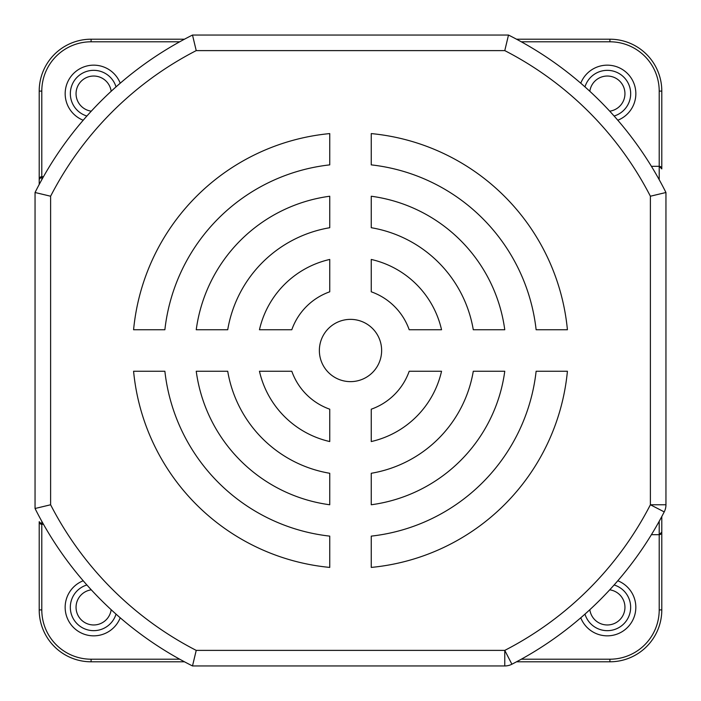 <?xml version="1.0" encoding="UTF-8"?>
<svg xmlns="http://www.w3.org/2000/svg" width="701" height="701" viewBox="0 0 701 701"><rect width="100%" height="100%" fill="white"/><g stroke="black" fill="none" stroke-linecap="round" stroke-linejoin="round"><path stroke-width="1.05" d="M617.8 580.77A28.539 28.539 0 0 1 607.311 635.842A28.539 28.539 0 0 1 580.77 617.8M584.976 614.12A23.343 23.343 0 0 0 630.401 610.746A23.343 23.343 0 0 0 614.12 584.976M580.77 83.2A28.539 28.539 0 0 1 635.343 88.352A28.539 28.539 0 0 1 617.8 120.23M614.12 116.024A23.343 23.343 0 0 0 607.311 70.345A23.343 23.343 0 0 0 584.976 86.88M83.2 120.23A28.539 28.539 0 0 1 93.689 65.158A28.539 28.539 0 0 1 120.23 83.2M116.024 86.88A23.343 23.343 0 0 0 70.599 90.254A23.343 23.343 0 0 0 86.88 116.024M120.23 617.8A28.539 28.539 0 0 1 65.657 612.648A28.539 28.539 0 0 1 83.2 580.77M86.88 584.976A23.343 23.343 0 0 0 93.689 630.655A23.343 23.343 0 0 0 116.024 614.12M179.701 41.797L91.086 41.797A49.289 49.289 0 0 0 41.797 91.086L39.203 91.086L39.203 179.29A2.594 2.594 0 0 1 41.797 176.687L39.203 179.29L39.203 184.477L39.203 91.086A51.883 51.883 0 0 1 91.086 39.203L184.477 39.203M184.477 661.797L91.086 661.797A51.883 51.883 0 0 1 39.203 609.914L39.203 521.71L41.797 524.313A2.594 2.594 0 0 1 39.203 521.71L39.203 609.914L41.797 609.914A49.289 49.289 0 0 0 91.086 659.203L179.701 659.203M521.299 659.203L609.914 659.203A49.289 49.289 0 0 0 659.203 609.914L661.797 609.914L661.797 532.094A2.594 2.594 0 0 1 659.203 534.688L661.797 532.094L661.797 516.523L661.797 609.914A51.883 51.883 0 0 1 609.914 661.797L516.523 661.797M516.523 39.203L609.914 39.203A51.883 51.883 0 0 1 661.797 91.086L661.797 168.906L659.203 166.312A2.594 2.594 0 0 1 661.797 168.906L661.797 91.086L659.203 91.086A49.289 49.289 0 0 0 609.914 41.797L521.299 41.797M43.48 524.313L41.797 524.313L41.797 609.914M41.797 91.086L41.797 176.687L43.48 176.687M659.203 609.914L659.203 534.688L651.413 534.688M651.413 166.312L659.203 166.312L659.203 91.086M319.367 350.5A31.133 31.133 0 0 1 350.5 319.367A31.133 31.133 0 0 1 381.633 350.5A31.133 31.133 0 0 1 350.5 381.633A31.133 31.133 0 0 1 319.367 350.5M35.05 508.497L35.05 192.503A352.805 352.805 0 0 1 192.503 35.05L508.497 35.05A352.805 352.805 0 0 1 665.95 192.503L665.95 504.773A15.562 15.562 0 0 1 664.224 511.896A352.805 352.805 0 0 1 511.896 664.224A15.562 15.562 0 0 1 504.773 665.95L192.503 665.95A352.805 352.805 0 0 1 35.05 508.497L50.612 504.773A337.242 337.242 0 0 0 196.227 650.388L192.503 665.95A352.805 352.805 0 0 1 35.05 508.497M441.551 329.75L409.2 329.75A62.258 62.258 0 0 0 371.25 291.8L371.25 259.449A93.391 93.391 0 0 1 441.551 329.75M504.764 329.75L473.28 329.75A124.524 124.524 0 0 0 371.25 227.72L371.25 196.236A155.648 155.648 0 0 1 504.764 329.75M567.416 329.75L536.125 329.75A186.781 186.781 0 0 0 371.25 164.875L371.25 133.584A217.906 217.906 0 0 1 567.416 329.75M329.75 259.449L329.75 291.8A62.258 62.258 0 0 0 291.8 329.75L259.449 329.75A93.391 93.391 0 0 1 329.75 259.449M329.75 196.236L329.75 227.72A124.524 124.524 0 0 0 227.72 329.75L196.236 329.75A155.648 155.648 0 0 1 329.75 196.236M329.75 133.584L329.75 164.875A186.781 186.781 0 0 0 164.875 329.75L133.584 329.75A217.906 217.906 0 0 1 329.75 133.584M536.125 371.25L567.416 371.25A217.906 217.906 0 0 1 371.25 567.416L371.25 536.125A186.781 186.781 0 0 0 536.125 371.25M259.449 371.25L291.8 371.25A62.258 62.258 0 0 0 329.75 409.2L329.75 441.551A93.391 93.391 0 0 1 259.449 371.25M196.236 371.25L227.72 371.25A124.524 124.524 0 0 0 329.75 473.28L329.75 504.764A155.648 155.648 0 0 1 196.236 371.25M409.2 371.25L441.551 371.25A93.391 93.391 0 0 1 371.25 441.551L371.25 409.2A62.258 62.258 0 0 0 409.2 371.25M133.584 371.25L164.875 371.25A186.781 186.781 0 0 0 329.75 536.125L329.75 567.416A217.906 217.906 0 0 1 133.584 371.25M371.25 504.764L371.25 473.28A124.524 124.524 0 0 0 473.28 371.25L504.764 371.25A155.648 155.648 0 0 1 371.25 504.764M196.227 650.388L504.773 650.388L511.896 664.224A352.805 352.805 0 0 0 664.224 511.896L650.388 504.773L650.388 196.227L665.95 192.503A352.805 352.805 0 0 0 508.497 35.05L504.773 50.612L196.227 50.612L192.503 35.05A352.805 352.805 0 0 0 35.05 192.503L50.612 196.227L50.612 504.773M196.061 651.054L193.485 661.797M49.946 504.939L39.203 507.515M49.946 196.061L39.203 193.485M196.061 49.946L193.485 39.203M504.939 49.946L507.515 39.203M651.054 196.061L661.797 193.485M589.83 609.712A17.639 17.639 0 0 0 624.906 608.512A17.639 17.639 0 0 0 609.712 589.83M91.288 589.83A17.639 17.639 0 0 0 76.094 608.512A17.639 17.639 0 0 0 111.17 609.712M111.17 91.288A17.639 17.639 0 0 0 76.094 92.488A17.639 17.639 0 0 0 91.288 111.17M609.712 111.17A17.639 17.639 0 0 0 624.906 92.488A17.639 17.639 0 0 0 589.83 91.288M91.086 661.797A51.883 51.883 0 0 1 39.203 609.914A51.883 51.883 0 0 0 91.086 661.797L91.086 659.203M39.203 91.086A51.883 51.883 0 0 1 91.086 39.203A51.883 51.883 0 0 0 39.203 91.086M661.797 609.914A51.883 51.883 0 0 1 609.914 661.797L609.914 659.203M609.914 41.797L609.914 39.203A51.883 51.883 0 0 1 661.797 91.086M661.797 532.094A2.594 2.594 0 0 1 659.203 534.688L659.203 521.299M659.203 179.701L659.203 166.312A2.594 2.594 0 0 1 661.797 168.906M41.797 521.299L41.797 524.313A2.594 2.594 0 0 1 39.203 521.71M91.086 41.797L91.086 39.203M39.203 179.29A2.594 2.594 0 0 1 41.797 176.687L41.797 179.701M504.773 665.95L504.773 650.388A337.242 337.242 0 0 0 650.388 504.773L665.95 504.773A15.562 15.562 0 0 1 664.224 511.896M650.388 196.227A337.242 337.242 0 0 0 504.773 50.612M196.227 50.612A337.242 337.242 0 0 0 50.612 196.227"/></g></svg>
